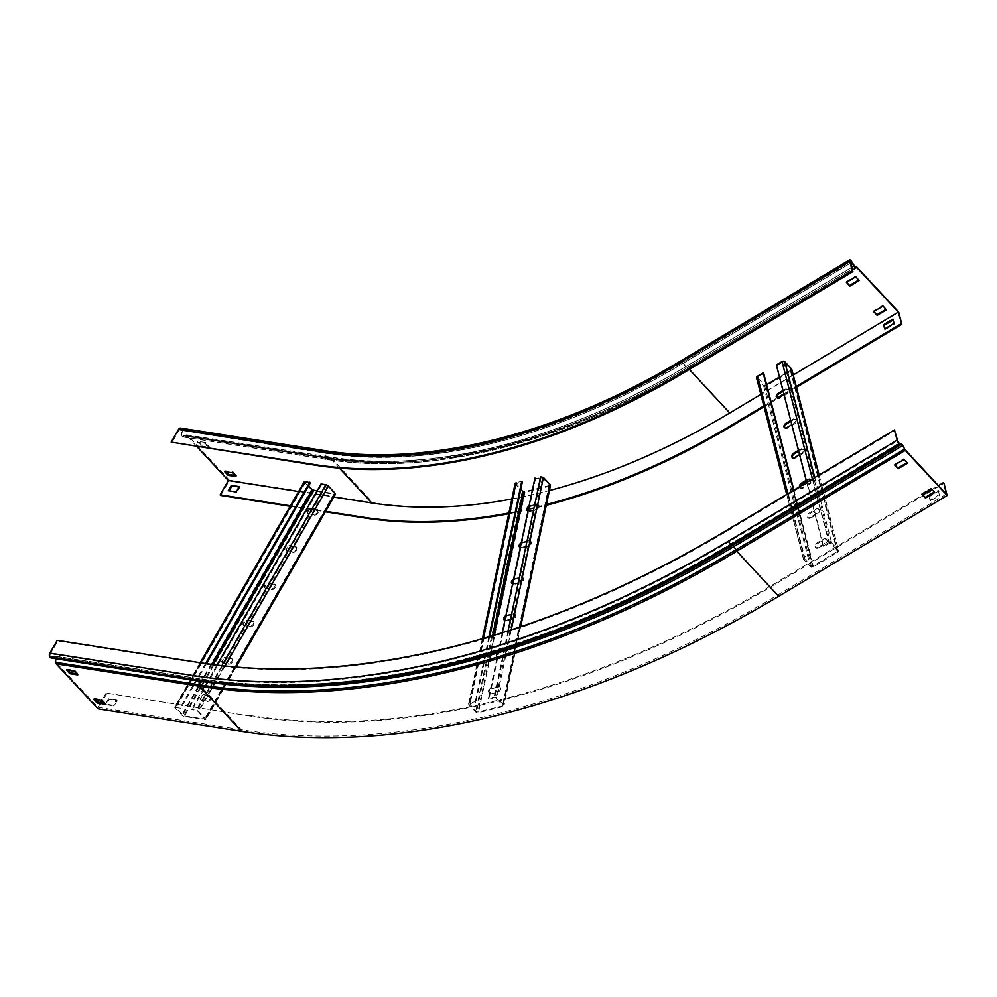 <?xml version="1.0" encoding="UTF-8"?>
<svg xmlns="http://www.w3.org/2000/svg" width="997" height="997" viewBox="0 0 997 997"><rect width="100%" height="100%" fill="white"/><g stroke="black" fill="none" stroke-linecap="round" stroke-linejoin="round"><path stroke-width="0.75" stroke-dasharray="4.99 3.74" d="M180.569 428.087A2.991 2.094 98.9 0 1 181.504 428.61L181.79 428.909A2.53 1.757 98.9 0 1 182.389 430.53L182.576 434.767A1.408 0.985 -81.1 0 0 183.71 435.863L186.427 434.866L186.539 435.951L183.834 436.948A2.53 1.757 -81.1 0 1 183.174 437.01A2.53 1.757 -81.1 0 1 181.79 434.954L181.591 430.729A1.408 0.985 98.9 0 0 181.267 429.819L180.98 429.52A1.869 1.309 98.9 0 0 179.124 429.981L171.771 442.755M186.427 434.866L330.518 457.075A560.825 351.729 -42.9 0 0 687.78 367.295L686.759 367.943L685.674 366.821L854.192 265.987M220.736 495.447L229.472 480.242L187.1 434.63M196.945 446.693L186.85 435.839L330.269 458.284A561.947 352.427 -42.9 0 0 688.242 368.329L687.332 368.902A2.53 0.636 -120.9 0 1 685.388 366.884L683.257 363.145L850.653 262.984M290.102 506.314L325.346 511.822M290.389 505.803L325.633 511.324M508.744 513.779A579.519 363.456 -42.9 0 0 527.388 509.928M528.26 509.729A579.519 363.456 -42.9 0 0 546.269 505.354M508.906 512.994A579.519 363.456 -42.9 0 0 527.6 509.106M528.435 508.919A579.519 363.456 -42.9 0 0 546.443 504.507M764.026 406.751L796.453 387.347M763.802 405.891L777.162 397.89M783.829 393.902L796.242 386.487M856.772 267.495L688.242 368.329L689.313 369.476M793.263 374.997L760.836 394.401M511.86 498.986A561.947 352.427 -42.9 0 0 549.397 490.524M200.796 445.983L208.722 447.217L205.257 443.491L197.319 442.244L200.796 445.983L201.319 445.073L197.842 441.335L205.781 442.581L209.245 446.307L201.319 445.073M298.614 491.509L333.858 497.029M855.202 267.121L687.78 367.295L730.153 412.908A560.825 351.729 137.1 0 1 372.89 502.687L330.518 457.075L327.128 458.308A1.408 0.985 -81.1 0 1 325.994 457.212L325.807 452.974A561.56 352.19 -42.9 0 0 683.543 363.082L852.061 262.248M846.74 282.176L846.229 281.628L855.551 276.057L858.704 279.983M873.995 311.513L873.484 310.964L882.806 305.394L885.959 309.307M898.683 312.073L730.153 412.908M893.125 319.987L894.608 324.037L885.286 329.608L885.062 328.748M229.472 480.242L372.89 502.687M238.968 487.109L239.853 487.259L236.788 492.58L229.148 490.836M226.182 471.83L225.098 470.671L233.036 471.905L236.501 475.644L234.893 475.395M894.608 324.037L894.01 323.402M893.499 319.763L892.901 319.115M885.286 329.608L884.688 328.973M239.853 487.259L239.255 486.611M236.788 492.58L236.202 491.932M228.861 491.334L228.263 490.698M225.098 470.671L224.574 471.581M233.036 471.905L232.513 472.827M236.501 475.644L235.977 476.554M197.842 441.335L197.319 442.244M205.781 442.581L205.257 443.491M209.245 446.307L208.722 447.217M873.484 310.964L873.671 311.7M882.806 305.394L882.993 306.116M886.271 309.12L886.458 309.855M846.229 281.628L846.416 282.363M855.551 276.057L855.738 276.792M859.015 279.783L859.215 280.518M304.322 481.588A2.056 0.71 -150.1 0 0 304.646 482.386L311.388 489.639A2.056 0.71 -150.1 0 0 313.93 491.035L334.818 494.3A2.056 0.71 -150.1 0 0 335.503 494.151M310.428 482.835L305.294 482.137L308.634 485.95M175.372 706.873A2.056 0.71 -150.1 0 0 174.687 707.023A2.056 0.71 -150.1 0 0 175.011 707.82L181.753 715.073A2.056 0.71 -150.1 0 0 184.295 716.482L205.183 719.747A2.056 0.71 -150.1 0 0 205.868 719.597A2.056 0.71 -150.1 0 0 205.544 718.8L198.802 711.546A2.056 0.71 -150.1 0 0 196.259 710.151L191.436 709.39L198.017 711.422L204.584 719.111L183.697 715.834L175.659 707.583L180.793 708.269L175.372 706.873L200.721 662.793M317.034 490.973L334.531 493.59L327.652 485.975L321.67 484.592L192.035 710.026M321.071 483.944L321.67 484.592M216.935 665.049L191.436 709.39M287.61 551.578A3.278 2.056 137.1 0 1 286.75 551.142A3.278 2.056 137.1 0 1 287.236 547.964A3.278 2.056 137.1 0 1 290.675 546.256L295.959 547.091A3.278 2.056 137.1 0 1 296.832 547.515A3.278 2.056 137.1 0 1 296.333 550.705A3.278 2.056 137.1 0 1 292.906 552.413L287.61 551.578L292.308 551.765A3.278 2.056 -42.9 0 0 295.748 550.07A3.278 2.056 -42.9 0 0 296.234 546.879A3.278 2.056 -42.9 0 0 295.374 546.443L290.077 545.621A3.278 2.056 -42.9 0 0 286.65 547.328A3.278 2.056 -42.9 0 0 286.151 550.506A3.278 2.056 -42.9 0 0 287.024 550.942M309.045 514.315A3.278 2.056 137.1 0 1 308.185 513.879A3.278 2.056 137.1 0 1 308.671 510.688A3.278 2.056 137.1 0 1 312.111 508.993L317.395 509.816A3.278 2.056 137.1 0 1 318.255 510.252A3.278 2.056 137.1 0 1 317.769 513.43A3.278 2.056 137.1 0 1 314.329 515.137L308.447 513.667L313.743 514.502A3.278 2.056 -42.9 0 0 317.171 512.794A3.278 2.056 -42.9 0 0 317.669 509.617A3.278 2.056 -42.9 0 0 316.797 509.18L311.513 508.345A3.278 2.056 -42.9 0 0 308.073 510.053A3.278 2.056 -42.9 0 0 307.587 513.243A3.278 2.056 -42.9 0 0 308.447 513.667M266.187 588.853A3.278 2.056 137.1 0 1 265.314 588.417A3.278 2.056 137.1 0 1 265.813 585.227A3.278 2.056 137.1 0 1 269.24 583.532L274.536 584.354A3.278 2.056 137.1 0 1 275.396 584.79A3.278 2.056 137.1 0 1 274.91 587.981A3.278 2.056 137.1 0 1 271.471 589.676L265.588 588.218L270.872 589.04A3.278 2.056 -42.9 0 0 274.312 587.333A3.278 2.056 -42.9 0 0 274.798 584.155A3.278 2.056 -42.9 0 0 273.938 583.719L268.654 582.884A3.278 2.056 -42.9 0 0 265.214 584.591A3.278 2.056 -42.9 0 0 264.728 587.781A3.278 2.056 -42.9 0 0 265.588 588.218M244.751 626.116A3.278 2.056 137.1 0 1 243.891 625.68A3.278 2.056 137.1 0 1 244.377 622.502A3.278 2.056 137.1 0 1 247.817 620.795L253.101 621.63A3.278 2.056 137.1 0 1 253.973 622.066A3.278 2.056 137.1 0 1 253.475 625.244A3.278 2.056 137.1 0 1 250.035 626.951L244.153 625.48L249.449 626.303A3.278 2.056 -42.9 0 0 252.877 624.608A3.278 2.056 -42.9 0 0 253.375 621.418A3.278 2.056 -42.9 0 0 252.503 620.981L247.219 620.159A3.278 2.056 -42.9 0 0 243.779 621.866A3.278 2.056 -42.9 0 0 243.293 625.044A3.278 2.056 -42.9 0 0 244.153 625.48M223.328 663.391A3.278 2.056 137.1 0 1 222.456 662.955A3.278 2.056 137.1 0 1 222.954 659.777A3.278 2.056 137.1 0 1 226.381 658.07L231.665 658.892A3.278 2.056 137.1 0 1 232.538 659.329A3.278 2.056 137.1 0 1 232.039 662.519A3.278 2.056 137.1 0 1 228.612 664.214L223.328 663.391L228.014 663.578A3.278 2.056 -42.9 0 0 231.454 661.871A3.278 2.056 -42.9 0 0 231.94 658.693A3.278 2.056 -42.9 0 0 231.08 658.257L225.783 657.422A3.278 2.056 -42.9 0 0 222.356 659.129A3.278 2.056 -42.9 0 0 221.857 662.32A3.278 2.056 -42.9 0 0 222.73 662.756M201.893 700.654A3.278 2.056 137.1 0 1 201.02 700.23A3.278 2.056 137.1 0 1 201.519 697.04A3.278 2.056 137.1 0 1 204.958 695.333L210.242 696.168A3.278 2.056 137.1 0 1 211.102 696.604A3.278 2.056 137.1 0 1 210.616 699.782A3.278 2.056 137.1 0 1 207.177 701.489L201.893 700.654L206.578 700.854A3.278 2.056 -42.9 0 0 210.018 699.146A3.278 2.056 -42.9 0 0 210.517 695.956A3.278 2.056 -42.9 0 0 209.644 695.52L204.36 694.697A3.278 2.056 -42.9 0 0 200.92 696.404A3.278 2.056 -42.9 0 0 200.434 699.582A3.278 2.056 -42.9 0 0 201.294 700.019M205.556 663.528L180.195 707.633M206.454 663.653L180.793 708.269M543.415 477.413A2.056 1.196 -168.1 0 0 540.623 476.653L534.953 478.049L535.539 478.685L542.48 477.638L549.222 484.891L548.948 485.614L524.397 491.621L523.126 491.272L516.247 483.645L522.341 481.912L521.743 481.277L516.072 482.66A2.056 1.196 -168.1 0 0 515.15 483.408A2.056 1.196 -168.1 0 0 515.449 484.255L522.191 491.509A2.056 1.196 -168.1 0 0 524.995 492.256L549.534 486.262A2.056 1.196 -168.1 0 0 550.456 485.514A2.056 1.196 -168.1 0 0 550.157 484.667M469.537 703.097A2.056 1.196 -168.1 0 0 468.615 703.857A2.056 1.196 -168.1 0 0 468.926 704.692L475.656 711.945A2.056 1.196 -168.1 0 0 478.46 712.705L503.011 706.699A2.056 1.196 -168.1 0 0 503.934 705.951A2.056 1.196 -168.1 0 0 503.622 705.103L496.892 697.85A2.056 1.196 -168.1 0 0 494.088 697.102L488.418 698.486L489.016 699.121L495.958 698.087L502.7 705.34L502.413 706.063L477.862 712.057L476.591 711.721L469.712 704.081L475.806 702.362L475.208 701.714L469.537 703.097L483.184 638.479M535.539 478.685L489.016 699.121M502.301 632.684L488.418 698.486M521.032 543.951A3.278 2.056 137.1 0 1 523.014 542.829L529.22 541.309A3.278 2.056 137.1 0 1 531.077 541.683A3.278 2.056 137.1 0 1 530.927 544.362A3.278 2.056 137.1 0 1 528.123 546.506L521.917 548.026A3.278 2.056 137.1 0 1 520.06 547.652A3.278 2.056 137.1 0 1 519.823 547.278M528.734 507.51A3.278 2.056 137.1 0 1 530.703 506.376L536.922 504.856A3.278 2.056 137.1 0 1 538.766 505.242A3.278 2.056 137.1 0 1 538.629 507.922A3.278 2.056 137.1 0 1 535.825 510.065L529.606 511.586A3.278 2.056 137.1 0 1 527.762 511.212A3.278 2.056 137.1 0 1 527.513 510.838M513.343 580.391A3.278 2.056 137.1 0 1 515.324 579.269L521.531 577.749A3.278 2.056 137.1 0 1 523.375 578.123A3.278 2.056 137.1 0 1 523.238 580.815A3.278 2.056 137.1 0 1 520.434 582.958L514.215 584.466A3.278 2.056 137.1 0 1 512.371 584.092A3.278 2.056 137.1 0 1 512.134 583.731M505.653 616.831A3.278 2.056 137.1 0 1 507.623 615.71L513.841 614.189A3.278 2.056 137.1 0 1 515.686 614.563A3.278 2.056 137.1 0 1 515.549 617.255A3.278 2.056 137.1 0 1 512.745 619.399L506.526 620.919A3.278 2.056 137.1 0 1 504.681 620.545A3.278 2.056 137.1 0 1 504.445 620.171M498.836 657.359A3.278 2.056 137.1 0 1 496.992 656.986A3.278 2.056 137.1 0 1 497.129 654.294A3.278 2.056 137.1 0 1 499.933 652.15L506.152 650.63A3.278 2.056 137.1 0 1 507.996 651.004A3.278 2.056 137.1 0 1 507.859 653.696A3.278 2.056 137.1 0 1 505.055 655.839L498.836 657.359L498.238 656.724L504.457 655.203A3.278 2.056 -42.9 0 0 507.261 653.06A3.278 2.056 -42.9 0 0 507.398 650.368A3.278 2.056 -42.9 0 0 505.554 649.994L499.335 651.515A3.278 2.056 -42.9 0 0 496.531 653.658A3.278 2.056 -42.9 0 0 496.394 656.338A3.278 2.056 -42.9 0 0 498.238 656.724M491.147 693.8A3.278 2.056 137.1 0 1 489.303 693.426A3.278 2.056 137.1 0 1 489.44 690.734A3.278 2.056 137.1 0 1 492.244 688.591L498.463 687.07A3.278 2.056 137.1 0 1 500.307 687.456A3.278 2.056 137.1 0 1 500.158 690.136A3.278 2.056 137.1 0 1 497.353 692.279L491.147 693.8L490.549 693.164L496.768 691.644A3.278 2.056 -42.9 0 0 499.572 689.5A3.278 2.056 -42.9 0 0 499.709 686.808A3.278 2.056 -42.9 0 0 497.864 686.434L491.646 687.955A3.278 2.056 -42.9 0 0 488.842 690.098A3.278 2.056 -42.9 0 0 488.704 692.79A3.278 2.056 -42.9 0 0 490.549 693.164M488.916 636.784L475.208 701.714M489.701 636.56L475.806 702.362M520.297 547.44A3.278 2.056 -42.9 0 0 521.319 547.39L527.538 545.87A3.278 2.056 -42.9 0 0 530.342 543.726A3.278 2.056 -42.9 0 0 530.479 541.035A3.278 2.056 -42.9 0 0 528.634 540.661L522.416 542.181A3.278 2.056 -42.9 0 0 521.306 542.655M527.986 511A3.278 2.056 -42.9 0 0 529.008 510.95L535.227 509.43A3.278 2.056 -42.9 0 0 538.031 507.286A3.278 2.056 -42.9 0 0 538.168 504.594A3.278 2.056 -42.9 0 0 536.324 504.22L530.105 505.741A3.278 2.056 -42.9 0 0 529.008 506.202M512.608 583.881A3.278 2.056 -42.9 0 0 513.629 583.831L519.836 582.31A3.278 2.056 -42.9 0 0 522.64 580.167A3.278 2.056 -42.9 0 0 522.789 577.487A3.278 2.056 -42.9 0 0 520.945 577.101L514.726 578.621A3.278 2.056 -42.9 0 0 513.617 579.095M504.918 620.333A3.278 2.056 -42.9 0 0 505.928 620.271L512.146 618.751A3.278 2.056 -42.9 0 0 514.951 616.607A3.278 2.056 -42.9 0 0 515.1 613.928A3.278 2.056 -42.9 0 0 513.243 613.554L507.037 615.074A3.278 2.056 -42.9 0 0 505.928 615.535M756.573 377.938A2.056 1.52 165.5 0 0 756.86 378.449L763.59 385.702A2.056 1.52 165.5 0 0 766.394 385.851L790.933 371.171A2.056 1.52 165.5 0 0 791.83 369.476M763.739 373.501L758.069 376.891A0.935 0.685 165.5 0 0 757.782 377.888L764.525 385.141A0.935 0.685 165.5 0 0 765.796 385.203L766.643 384.705M804.33 557.335A2.056 1.52 165.5 0 0 803.707 559.541L810.449 566.795A2.056 1.52 165.5 0 0 813.24 566.944L837.792 552.263A2.056 1.52 165.5 0 0 838.402 550.057L831.66 542.804A2.056 1.52 165.5 0 0 828.868 542.655L823.198 546.044L823.796 546.692L829.467 543.303A0.935 0.685 165.5 0 1 830.738 543.365L837.468 550.618A0.935 0.685 165.5 0 1 837.193 551.615L812.655 566.296A0.935 0.685 165.5 0 1 811.384 566.234L804.641 558.981A0.935 0.685 165.5 0 1 804.915 557.984L810.586 554.594L810 553.946L804.33 557.335L787.867 493.702M779.467 377.028L790.334 370.523A0.935 0.685 165.5 0 0 790.621 369.526L783.879 362.272A0.935 0.685 165.5 0 0 782.608 362.21L776.937 365.6L823.796 546.692M776.339 364.952L776.937 365.6M806.735 482.411L823.198 546.044M790.92 421.27L792.989 420.024A3.278 2.056 137.1 0 1 795.942 419.936A3.278 2.056 137.1 0 1 794.098 424.298L787.892 428.025A3.278 2.056 137.1 0 1 784.938 428.112A3.278 2.056 137.1 0 1 784.689 427.738M783.168 391.335L785.25 390.089A3.278 2.056 137.1 0 1 788.203 390.001A3.278 2.056 137.1 0 1 786.359 394.363L780.14 398.09A3.278 2.056 137.1 0 1 777.186 398.177A3.278 2.056 137.1 0 1 776.95 397.803M798.659 451.205L800.741 449.971A3.278 2.056 137.1 0 1 803.694 449.871A3.278 2.056 137.1 0 1 801.85 454.246L795.631 457.959A3.278 2.056 137.1 0 1 792.677 458.047A3.278 2.056 137.1 0 1 792.441 457.673M806.411 481.152L808.48 479.906A3.278 2.056 137.1 0 1 811.433 479.819A3.278 2.056 137.1 0 1 809.589 484.181L803.383 487.894A3.278 2.056 137.1 0 1 800.429 487.982A3.278 2.056 137.1 0 1 800.117 486.374M811.122 517.829A3.278 2.056 137.1 0 1 808.168 517.929A3.278 2.056 137.1 0 1 810.013 513.555L816.231 509.841A3.278 2.056 137.1 0 1 819.185 509.754A3.278 2.056 137.1 0 1 817.341 514.116L811.122 517.829L810.524 517.194L816.742 513.48A3.278 2.056 -42.9 0 0 818.587 509.118A3.278 2.056 -42.9 0 0 815.633 509.205L809.427 512.919A3.278 2.056 -42.9 0 0 807.582 517.281A3.278 2.056 -42.9 0 0 810.524 517.194M818.873 547.777A3.278 2.056 137.1 0 1 815.92 547.864A3.278 2.056 137.1 0 1 817.764 543.49L823.971 539.776A3.278 2.056 137.1 0 1 826.924 539.689A3.278 2.056 137.1 0 1 825.08 544.05L818.873 547.777L818.275 547.129L824.482 543.415A3.278 2.056 -42.9 0 0 826.326 539.053A3.278 2.056 -42.9 0 0 823.385 539.14L817.166 542.854A3.278 2.056 -42.9 0 0 815.322 547.216A3.278 2.056 -42.9 0 0 818.275 547.129M793.537 490.312L810 553.946M793.899 490.088L810.586 554.594M791.792 424.685L793.5 423.663A3.278 2.056 -42.9 0 0 795.344 419.301A3.278 2.056 -42.9 0 0 792.403 419.388L790.696 420.41M784.053 394.75L785.761 393.728A3.278 2.056 -42.9 0 0 787.605 389.366A3.278 2.056 -42.9 0 0 784.651 389.453L782.944 390.475M799.544 454.62L801.252 453.598A3.278 2.056 -42.9 0 0 803.096 449.236A3.278 2.056 -42.9 0 0 800.142 449.323L798.435 450.345M799.507 486.735A3.278 2.056 -42.9 0 0 799.831 487.346A3.278 2.056 -42.9 0 0 802.784 487.259L808.991 483.545A3.278 2.056 -42.9 0 0 810.835 479.171A3.278 2.056 -42.9 0 0 807.894 479.258L806.187 480.28M55.707 658.705L55.707 658.469A1.408 0.985 98.9 0 0 54.661 657.222L51.607 657.97L51.557 656.873A1.408 0.985 -81.1 0 1 50.835 656.637L50.56 656.338A1.869 1.309 -81.1 0 1 50.448 653.745L57.789 640.971L201.207 663.416A824.594 517.156 -42.9 0 0 726.501 531.413L895.032 430.579M100.647 702.598L97.93 707.322L56.655 662.893A0.935 0.648 -81.1 0 1 56.43 662.22L56.505 658.381A2.53 1.757 98.9 0 0 55.894 656.537A2.53 1.757 98.9 0 0 55.109 656.101A2.53 1.757 98.9 0 0 54.611 656.126L51.557 656.873L194.976 679.318A1.408 0.985 -81.1 0 1 194.253 679.082L193.979 678.783A1.869 1.309 -81.1 0 1 193.867 676.19A840.297 527.002 -42.9 0 0 729.156 541.683L897.686 440.836M250.172 716.108L106.156 693.027L250.172 716.108A824.594 517.156 -42.9 0 0 775.467 584.105L943.985 483.271M249.574 715.472A824.594 517.156 -42.9 0 0 774.868 583.469L922.91 494.886M931.921 489.502L938.439 485.589M106.754 693.663L98.005 708.879M106.156 693.027L101.731 700.729M57.203 640.336L57.789 640.971M895.019 464.864L894.508 464.315L903.83 458.745L906.983 462.658M922.275 494.2L921.764 493.652L931.086 488.069L934.239 491.995M946.365 494.113L777.847 594.947A842.166 528.173 137.1 0 1 241.349 729.767L200.073 685.35A0.935 0.648 -81.1 0 1 199.849 684.665L199.923 680.826A2.53 1.757 98.9 0 0 199.313 678.994A2.53 1.757 98.9 0 0 198.528 678.546A2.53 1.757 98.9 0 0 198.029 678.571L194.976 679.318A841.755 527.924 -42.9 0 0 512.533 645.52A841.755 527.924 -42.9 0 0 731.2 544.561L899.269 443.428M939.311 494.599L938.214 490.325L928.892 495.895L930.002 500.17L939.311 494.599L939.909 495.235L938.8 490.96L929.478 496.531L930.587 500.818L939.909 495.235M97.93 707.322L241.349 729.767M116.537 700.044L108.598 698.797L105.545 704.119L113.471 705.365L116.537 700.044L117.123 700.679L109.196 699.433L106.131 704.767L114.069 706.001L117.123 700.679M67.983 670.221L66.899 669.062L74.825 670.296L78.302 674.034L76.694 673.785M95.238 699.558L94.154 698.386L102.08 699.632L105.557 703.371L103.95 703.109M938.8 490.96L938.214 490.325M930.587 500.818L930.002 500.17M929.478 496.531L928.892 495.895M109.196 699.433L108.598 698.797M114.069 706.001L113.471 705.365M106.131 704.767L105.545 704.119M931.273 488.804L931.086 488.069M934.737 492.543L934.55 491.808M921.951 494.387L921.764 493.652M904.017 459.48L903.83 458.745M907.494 463.206L907.295 462.471M894.695 465.051L894.508 464.315M101.557 700.542L102.08 699.632M105.034 704.281L105.557 703.371M93.631 699.308L94.154 698.386M74.301 671.218L74.825 670.296M77.778 674.944L78.302 674.034M66.375 669.972L66.899 669.062M181.79 428.909L325.209 451.354A2.53 1.757 98.9 0 1 325.807 452.974L182.389 430.53L325.01 453.174A562.358 352.689 -42.9 0 0 683.257 363.145L682.384 362.011L850.279 261.55M181.504 428.61L325.209 451.354A560.825 351.729 -42.9 0 0 682.471 361.575A2.53 0.636 59.1 0 1 683.543 363.082L685.674 366.821A564.614 354.109 -42.9 0 1 325.994 457.212L181.79 434.954L325.209 457.399L325.01 453.174A1.408 0.985 98.9 0 0 324.686 452.277L324.399 451.977A561.947 352.427 -42.9 0 0 682.384 362.011L681.736 361.637L850.229 261.339M183.348 435.901L326.767 458.358C431.377 475.245 563.853 441.933 686.759 367.943A564.526 354.047 -42.9 0 1 327.128 458.308L183.71 435.863L183.834 436.948L327.253 459.393A2.53 1.757 -81.1 0 1 326.592 459.467A2.53 1.757 -81.1 0 1 325.209 457.399A565.411 354.608 -42.9 0 0 685.388 366.884L851.774 267.333M181.267 429.819L324.686 452.277A561.947 352.427 -42.9 0 0 682.658 362.31L850.391 261.949M183.174 437.01L326.592 459.467C431.527 476.404 564.24 443.004 687.332 368.902L852.485 270.075L687.332 368.902A565.249 354.508 -42.9 0 1 327.253 459.393L330.269 458.284L339.416 468.129M180.98 429.52L324.399 451.977A1.869 1.309 98.9 0 0 322.542 452.426A563.816 353.599 -42.9 0 0 681.699 362.173M179.124 429.981L322.542 452.426M850.989 260.74L682.185 361.275L850.715 260.441M323.988 450.544A2.991 2.094 98.9 0 1 324.922 451.055A560.825 351.729 -42.9 0 0 682.185 361.275A2.991 0.748 59.1 0 0 681.163 360.665M686.759 367.943L855.276 267.109L686.759 367.943M326.493 485.34L196.858 710.786M221.857 665.635L196.259 710.151M225.01 665.971L198.802 711.546M235.354 666.968L205.544 718.8M334.818 494.3L205.183 719.747M313.93 491.035L184.295 716.482M311.388 489.639L181.753 715.073M304.646 482.386L175.011 707.82M305.605 482.074L175.97 707.521M305.443 482.498L175.808 707.945M211.763 664.388L182.538 715.198M213.171 664.575L183.697 715.834M334.219 493.665L204.584 719.111M334.381 493.228L204.746 718.675M327.652 485.975L198.017 711.422M311.513 508.345L312.111 508.993M313.743 514.502L314.329 515.137M316.797 509.18L317.395 509.816M290.077 545.621L290.675 546.256M292.308 551.765L292.906 552.413M295.374 546.443L295.959 547.091M268.654 582.884L269.24 583.532M273.938 583.719L274.536 584.354M270.872 589.04L271.471 589.676M247.219 620.159L247.817 620.795M252.503 620.981L253.101 621.63M249.449 626.303L250.035 626.951M225.783 657.422L226.381 658.07M231.08 658.257L231.665 658.892M228.014 663.578L228.612 664.214M204.36 694.697L204.958 695.333M209.644 695.52L210.242 696.168M206.578 700.854L207.177 701.489M541.209 477.301L494.686 697.738M508.071 630.852L494.088 697.102M511.249 629.817L496.892 697.85M520.147 626.864L503.622 705.103M549.534 486.262L503.011 706.699M524.995 492.256L478.46 712.705M522.191 491.509L475.656 711.945M515.449 484.255L468.926 704.692M516.67 483.296L470.135 703.745M516.384 484.019L469.849 704.468M492.643 635.662L476.591 711.721M494.088 635.226L477.862 712.057M548.948 485.614L502.413 706.063M549.222 484.891L502.7 705.34M542.48 477.638L495.958 698.087M530.105 505.741L530.703 506.376M529.008 510.95L529.606 511.586M535.227 509.43L535.825 510.065M536.324 504.22L536.922 504.856M522.416 542.181L523.014 542.829M521.319 547.39L521.917 548.026M527.538 545.87L528.123 546.506M528.634 540.661L529.22 541.309M514.726 578.621L515.324 579.269M520.945 577.101L521.531 577.749M519.836 582.31L520.434 582.958M513.629 583.831L514.215 584.466M507.037 615.074L507.623 615.71M513.243 613.554L513.841 614.189M512.146 618.751L512.745 619.399M505.928 620.271L506.526 620.919M499.335 651.515L499.933 652.15M505.554 649.994L506.152 650.63M504.457 655.203L505.055 655.839M491.646 687.955L492.244 688.591M497.864 686.434L498.463 687.07M496.768 691.644L497.353 692.279M782.608 362.21L829.467 543.303M812.405 479.021L828.868 542.655M814.798 477.588L831.66 542.804M818.998 475.071L838.402 550.057M790.933 371.171L837.792 552.263M766.394 385.851L813.24 566.944M763.59 385.702L810.449 566.795M756.86 378.449L803.707 559.541M758.069 376.891L804.915 557.984M757.782 377.888L804.641 558.981M764.525 385.141L811.384 566.234M765.796 385.203L812.655 566.296M790.334 370.523L837.193 551.615M790.621 369.526L837.468 550.618M783.879 362.272L830.738 543.365M779.542 397.442L780.14 398.09M785.761 393.728L786.359 394.363M784.651 389.453L785.25 390.089M787.294 427.377L787.892 428.025M793.5 423.663L794.098 424.298M792.403 419.388L792.989 420.024M800.142 449.323L800.741 449.971M801.252 453.598L801.85 454.246M795.033 457.324L795.631 457.959M807.894 479.258L808.48 479.906M808.991 483.545L809.589 484.181M802.784 487.259L803.383 487.894M809.427 512.919L810.013 513.555M815.633 509.205L816.231 509.841M816.742 513.48L817.341 514.116M817.166 542.854L817.764 543.49M823.385 539.14L823.971 539.776M824.482 543.415L825.08 544.05M55.109 656.101L198.528 678.546C294.626 693.189 399.934 681.973 514.427 644.897A838.701 526.005 -42.9 0 1 198.029 678.571L54.611 656.126L54.661 657.222L198.079 679.667A839.486 526.503 -42.9 0 0 514.776 645.969C400.133 683.095 294.663 694.323 198.353 679.655A1.408 0.985 98.9 0 0 198.079 679.667L195.026 680.415L51.607 657.97M199.126 681.138L199.126 680.926A1.408 0.985 98.9 0 0 198.353 679.655L54.935 657.21M222.505 684.017A839.586 526.553 -42.9 0 1 199.126 680.926L55.707 658.469L199.923 680.826A838.863 526.104 -42.9 0 0 734.303 546.53A2.53 0.636 59.1 0 0 733.131 544.848A2.53 0.636 59.1 0 0 732.309 544.312L900.827 443.478M777.847 594.947L736.559 550.531L734.303 546.53L902.821 445.696M775.467 584.105L774.868 583.469M55.645 662.32L199.849 684.665A841.829 527.974 -42.9 0 0 736.122 549.895L904.653 449.061M200.621 662.781L201.207 663.416M725.916 530.778L726.501 531.413M50.835 656.637L194.253 679.082A842.166 528.173 -42.9 0 0 730.751 544.262L729.156 541.683M50.56 656.338L193.979 678.783A842.166 528.173 -42.9 0 0 730.465 543.963L898.995 443.129M51.283 656.886L194.702 679.331C291.548 694.062 397.491 682.783 512.533 645.52L514.427 644.897A838.701 526.005 -42.9 0 0 732.309 544.312L899.73 443.727M56.655 662.893L200.073 685.35A842.166 528.173 -42.9 0 0 736.559 550.531L905.089 449.697M50.448 653.745L193.867 676.19M180.395 429.196L323.813 451.641C427.489 468.416 559.354 435.328 681.736 361.637L850.254 260.79M236.102 667.03L205.868 719.597M200.173 662.706L174.687 707.023M305.294 482.137L175.659 707.583M334.531 493.59L204.896 719.036M307.587 513.243L308.185 513.879M317.669 509.617L318.255 510.252M286.151 550.506L286.75 551.142M296.234 546.879L296.832 547.515M274.798 584.155L275.396 584.79M264.728 587.781L265.314 588.417M253.375 621.418L253.973 622.066M243.293 625.044L243.891 625.68M231.94 658.693L232.538 659.329M221.857 662.32L222.456 662.955M210.517 695.956L211.102 696.604M200.434 699.582L201.02 700.23M520.658 626.689L503.934 705.951M482.374 638.716L468.615 703.857M516.247 483.645L469.712 704.081M549.359 485.277L502.837 705.726M527.164 510.576L527.762 511.212M538.168 504.594L538.766 505.242M519.474 547.017L520.06 547.652M530.479 541.035L531.077 541.683M522.789 577.487L523.375 578.123M511.773 583.457L512.371 584.092M515.1 613.928L515.686 614.563M504.083 619.897L504.681 620.545M507.398 650.368L507.996 651.004M496.394 656.338L496.992 656.986M499.709 686.808L500.307 687.456M488.704 692.79L489.303 693.426M819.135 474.996L838.689 550.568M786.708 494.4L803.42 559.03M757.658 377.651L804.517 558.744M790.746 369.762L837.605 550.855M776.601 397.529L777.186 398.177M787.605 389.366L788.203 390.001M784.34 427.476L784.938 428.112M795.344 419.301L795.942 419.936M803.096 449.236L803.694 449.871M792.092 457.411L792.677 458.047M810.835 479.171L811.433 479.819M799.831 487.346L800.429 487.982M818.587 509.118L819.185 509.754M807.582 517.281L808.168 517.929M826.326 539.053L826.924 539.689M815.322 547.216L815.92 547.864"/><path stroke-width="1.5" d="M323.988 450.544A2.991 2.094 98.9 0 0 321.944 451.791A563.816 353.599 -42.9 0 0 681.113 361.525A2.991 0.748 59.1 0 1 681.163 360.665C558.968 434.256 427.339 467.257 323.988 450.544L180.569 428.087A2.991 2.094 98.9 0 0 178.525 429.346L171.172 442.12L314.591 464.565A579.519 363.456 -42.9 0 0 683.768 371.794L852.285 270.96L852.884 271.595L850.254 260.79L853.906 266.049A2.53 0.636 -120.9 0 0 855.85 268.068L856.772 267.495L898.272 312.161L793.263 374.997M171.172 442.12L315.189 465.2A579.519 363.456 -42.9 0 0 684.366 372.429L852.884 271.595M290.102 506.314L220.736 495.447L220.138 494.811L228.363 480.517L196.945 446.693M325.346 511.822L364.154 517.904A579.519 363.456 -42.9 0 0 508.744 513.779M220.138 494.811L290.389 505.803M325.633 511.324L363.556 517.256A579.519 363.456 -42.9 0 0 508.906 512.994M527.388 509.928A579.519 363.456 -42.9 0 0 528.26 509.729M546.269 505.354A579.519 363.456 -42.9 0 0 733.318 425.133L764.026 406.751M527.6 509.106A579.519 363.456 -42.9 0 0 528.435 508.919M546.443 504.507A579.519 363.456 -42.9 0 0 732.72 424.485L763.802 405.891M796.453 387.347L901.836 324.287L898.272 312.161M777.162 397.89L783.829 393.902M796.242 386.487L901.251 323.651M901.836 324.287L898.683 312.073L856.298 266.461L855.202 267.121M681.163 360.665L849.681 259.831A2.991 0.748 59.1 0 1 850.715 260.441L850.989 260.74A2.53 0.636 59.1 0 1 852.061 262.248L855.276 267.109L856.298 266.461M849.681 259.831A2.991 0.748 59.1 0 0 849.631 260.691L852.285 270.96M849.893 286.102L859.215 280.518L855.738 276.792L846.416 282.363L849.893 286.102L846.74 282.176M877.148 315.426L886.458 309.855L882.993 306.116L873.671 311.7L877.148 315.426L873.995 311.513M760.836 394.401L729.754 412.995L689.313 369.476M333.858 497.029L371.781 502.962A561.947 352.427 -42.9 0 0 511.86 498.986M549.397 490.524A561.947 352.427 -42.9 0 0 729.754 412.995M228.051 475.307L235.977 476.554L232.513 472.827L224.574 471.581L228.051 475.307L228.575 474.398L226.182 471.83M228.363 480.517L298.614 491.509M231.329 485.377L228.263 490.698L236.202 491.932L239.255 486.611L231.329 485.377L238.968 487.109M892.901 319.115L883.579 324.698L884.688 328.973L894.01 323.402L892.901 319.115M858.704 279.983L849.706 285.366M885.959 309.307L876.949 314.703M885.062 328.748L884.177 325.334L893.125 319.987M229.148 490.836L231.927 486.013M234.893 475.395L228.575 474.398M884.177 325.334L883.579 324.698M206.454 663.653L310.428 482.835L305.007 481.439A2.056 0.71 -150.1 0 0 304.322 481.588L200.173 662.706M308.634 485.95L312.186 489.764L317.034 490.973M236.102 667.03L335.503 494.151A2.056 0.71 -150.1 0 0 335.179 493.353L328.437 486.1A2.056 0.71 -150.1 0 0 325.894 484.704L321.071 483.944L216.935 665.049M309.83 482.187L205.556 663.528M520.147 626.864L550.157 484.667L543.415 477.413L511.249 629.817M534.953 478.049L502.301 632.684M519.823 547.278A3.278 2.056 137.1 0 1 521.032 543.951M527.513 510.838A3.278 2.056 137.1 0 1 528.734 507.51M512.134 583.731A3.278 2.056 137.1 0 1 513.343 580.391M504.445 620.171A3.278 2.056 137.1 0 1 505.653 616.831M521.743 481.277L488.916 636.784M522.341 481.912L489.701 636.56M521.306 542.655A3.278 2.056 -42.9 0 0 519.474 547.017A3.278 2.056 -42.9 0 0 520.297 547.44M529.008 506.202A3.278 2.056 -42.9 0 0 527.164 510.576A3.278 2.056 -42.9 0 0 527.986 511M513.617 579.095A3.278 2.056 -42.9 0 0 511.773 583.457A3.278 2.056 -42.9 0 0 512.608 583.881M505.928 615.535A3.278 2.056 -42.9 0 0 504.083 619.897A3.278 2.056 -42.9 0 0 504.918 620.333M793.899 490.088L763.739 373.501L763.141 372.853L757.471 376.243A2.056 1.52 165.5 0 0 756.573 377.938L786.708 494.4M766.643 384.705L779.467 377.028M819.135 474.996L791.83 369.476A2.056 1.52 165.5 0 0 791.556 368.965L784.813 361.712A2.056 1.52 165.5 0 0 782.009 361.562L776.339 364.952L806.735 482.411M784.689 427.738A3.278 2.056 137.1 0 1 786.783 423.75L790.92 421.27M776.95 397.803A3.278 2.056 137.1 0 1 779.031 393.803L783.168 391.335M792.441 457.673A3.278 2.056 137.1 0 1 794.522 453.685L798.659 451.205M800.117 486.374A3.278 2.056 137.1 0 1 802.273 483.62L806.411 481.152M763.141 372.853L793.537 490.312M790.696 420.41L786.184 423.102A3.278 2.056 -42.9 0 0 784.34 427.476A3.278 2.056 -42.9 0 0 787.294 427.377L791.792 424.685M782.944 390.475L778.445 393.167A3.278 2.056 -42.9 0 0 776.601 397.529A3.278 2.056 -42.9 0 0 779.542 397.442L784.053 394.75M798.435 450.345L793.936 453.037A3.278 2.056 -42.9 0 0 792.092 457.411A3.278 2.056 -42.9 0 0 795.033 457.324L799.544 454.62M806.187 480.28L801.675 482.984A3.278 2.056 -42.9 0 0 799.507 486.735M901.836 444.737L900.279 444.699A2.53 0.636 -120.9 0 1 899.456 444.163L899.182 443.864A2.991 0.748 -120.9 0 1 897.088 440.2L894.434 429.931L897.686 440.836L899.269 443.428L900.827 443.478A2.53 0.636 59.1 0 1 901.649 444.001A2.53 0.636 59.1 0 1 902.821 445.696L905.089 449.697L946.365 494.113L943.985 483.271L947.15 495.484L778.632 596.331L736.758 551.266L733.966 546.518L902.497 445.684L901.836 444.737M947.15 495.484L905.276 450.42L902.821 445.696M922.91 494.886L931.921 489.502M938.439 485.589L943.399 482.635M101.731 700.729L100.647 702.598M55.707 658.705L55.645 662.32A2.056 1.433 -81.1 0 0 56.131 663.815L98.005 708.879L241.424 731.324A843.288 528.884 -42.9 0 0 778.632 596.331M51.607 657.97A2.53 1.757 -81.1 0 1 51.109 657.983A2.53 1.757 -81.1 0 1 50.311 657.546L50.037 657.247A2.991 2.094 -81.1 0 1 49.85 653.11L57.203 640.336L200.621 662.781A824.594 517.156 -42.9 0 0 725.916 530.778L894.434 429.931M906.983 462.658L897.973 468.054L895.019 464.864M934.239 491.995L925.228 497.378L922.275 494.2M76.694 673.785L70.363 672.788L67.983 670.221M103.95 703.109L97.619 702.125L95.238 699.558M894.695 465.051L904.017 459.48L907.494 463.206L898.172 468.789L894.695 465.051M921.951 494.387L931.273 488.804L934.737 492.543L925.428 498.114L921.951 494.387M66.375 669.972L74.301 671.218L77.778 674.944L69.84 673.71L66.375 669.972M93.631 699.308L101.557 700.542L105.034 704.281L97.095 703.035L93.631 699.308M925.428 498.114L925.228 497.378M898.172 468.789L897.973 468.054M97.095 703.035L97.619 702.125M69.84 673.71L70.363 672.788M314.591 464.565L315.189 465.2M364.154 517.904L363.556 517.256M733.318 425.133L732.72 424.485M856.099 266.585L856.672 267.545M855.276 267.109L855.85 268.068L852.485 270.075L855.85 268.068M854.192 265.987L851.774 267.333M852.061 262.248L850.653 262.984M683.768 371.794L684.366 372.429M850.279 261.55L850.902 261.177M850.391 261.949L851.176 261.476M371.781 502.962L339.416 468.129M681.113 361.525L849.631 260.691M178.525 429.346L321.944 451.791M325.894 484.704L221.857 665.635M328.437 486.1L225.01 665.971M335.179 493.353L235.354 666.968M305.007 481.439L200.721 662.793M312.186 489.764L211.763 664.388M313.332 490.399L213.171 664.575M540.623 476.653L508.071 630.852M516.072 482.66L483.184 638.479M523.126 491.272L492.643 635.662M524.397 491.621L494.088 635.226M782.009 361.562L812.405 479.021M784.813 361.712L814.798 477.588M791.556 368.965L818.998 475.071M757.471 376.243L787.867 493.702M778.445 393.167L779.031 393.803M786.184 423.102L786.783 423.75M793.936 453.037L794.522 453.685M801.675 482.984L802.273 483.62M51.109 657.983L194.527 680.44A2.53 1.757 -81.1 0 0 195.026 680.415A842.552 528.422 -42.9 0 0 512.882 646.579L514.776 645.969A839.486 526.503 -42.9 0 0 732.857 545.284L901.388 444.438L900.827 443.478M222.505 684.017A839.586 526.553 -42.9 0 0 733.966 546.518L732.857 545.284L731.761 545.533A2.53 0.636 -120.9 0 1 730.938 544.998L730.664 544.698A2.991 0.748 -120.9 0 1 728.57 541.035L897.088 440.2M50.311 657.546L193.73 679.991A2.53 1.757 -81.1 0 0 194.527 680.44C291.573 695.196 397.691 683.905 512.882 646.579A842.552 528.422 -42.9 0 0 731.761 545.533L900.279 444.699L899.73 443.727M241.424 731.324L199.55 686.26A2.056 1.433 -81.1 0 1 199.064 684.765A842.552 528.422 -42.9 0 0 735.798 549.883L904.653 449.061M899.456 444.163L730.938 544.998A843.288 528.884 -42.9 0 1 193.73 679.991L193.455 679.692A843.288 528.884 -42.9 0 0 730.664 544.698L899.182 443.864M56.131 663.815L199.55 686.26A843.288 528.884 -42.9 0 0 736.758 551.266L905.276 450.42M50.037 657.247L193.455 679.692A2.991 2.094 -81.1 0 1 193.268 675.555A840.297 527.002 -42.9 0 0 728.57 541.035M55.645 662.32L199.064 684.765L199.126 681.138M49.85 653.11L193.268 675.555M550.456 485.514L520.658 626.689M515.15 483.408L482.374 638.716"/></g></svg>
